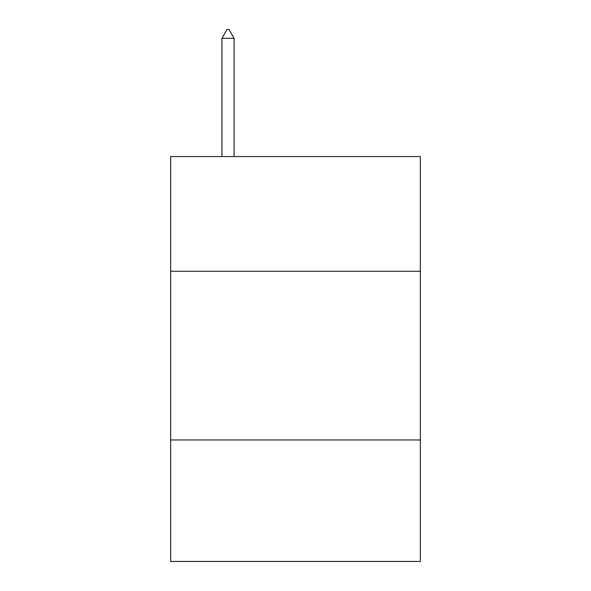 <?xml version="1.0" encoding="UTF-8"?>
<svg xmlns="http://www.w3.org/2000/svg" width="591" height="591" viewBox="0 0 591 591"><rect width="100%" height="100%" fill="white"/><g stroke="black" fill="none" stroke-linecap="round" stroke-linejoin="round"><path stroke-width="0.89" d="M170.659 271.276L420.341 271.276L420.341 156.556L170.659 156.556L170.659 561.45L420.341 561.45L420.341 439.977L170.659 439.977M420.341 439.977L420.341 271.276M234.088 38.326L229.027 29.55L227.003 29.55L221.943 38.326L234.088 38.326L234.088 156.556M221.943 38.326L221.943 156.556"/></g></svg>
